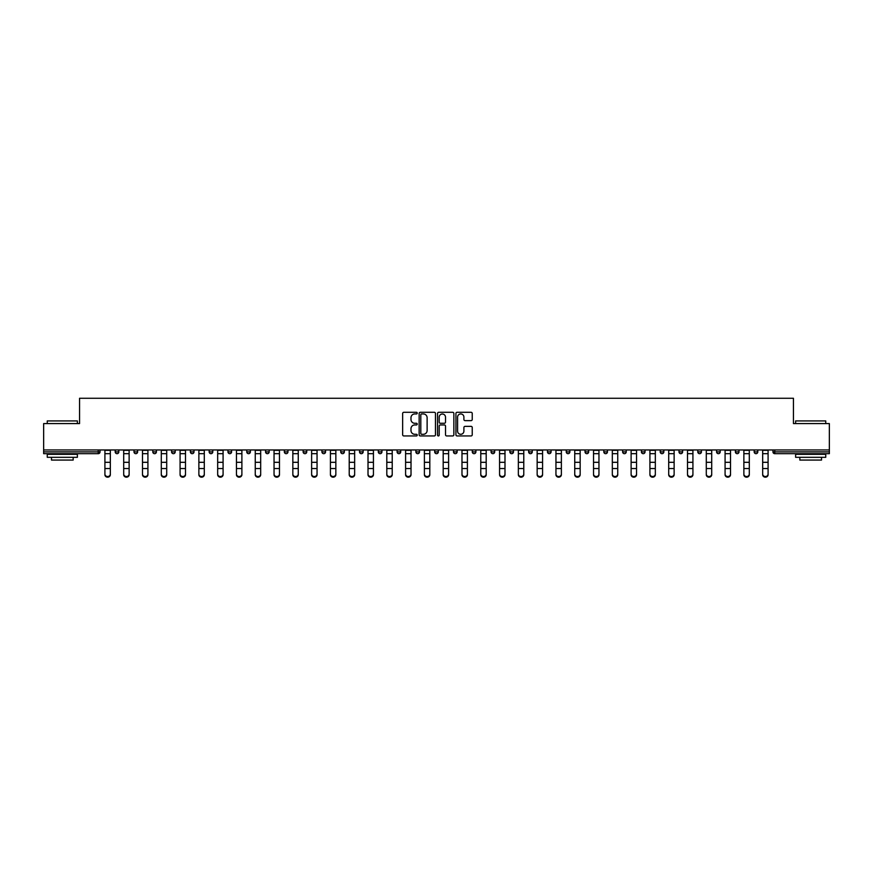 <?xml version="1.0" encoding="UTF-8"?>
<svg xmlns="http://www.w3.org/2000/svg" width="873" height="873" viewBox="0 0 873 873"><rect width="100%" height="100%" fill="white"/><g stroke="black" fill="none" stroke-linecap="round" stroke-linejoin="round"><path stroke-width="1.31" d="M417.229 413.115A0.829 0.829 0 0 0 416.399 412.296L403.839 412.296A1.179 1.179 0 0 0 402.649 413.475L402.649 434.754A1.179 1.179 0 0 0 403.839 435.943L416.399 435.943A0.829 0.829 0 0 0 417.229 435.114A0.829 0.829 0 0 0 416.399 434.285L414.773 434.285A3.787 3.787 0 0 1 410.987 430.498L410.987 428.73A3.787 3.787 0 0 1 414.773 424.944L416.399 424.944A0.829 0.829 0 0 0 417.229 424.114A0.829 0.829 0 0 0 416.399 423.285L414.773 423.285A3.787 3.787 0 0 1 410.987 419.509L410.987 417.731A3.787 3.787 0 0 1 414.773 413.944L416.399 413.944A0.829 0.829 0 0 0 417.229 413.115M471.06 420.633A1.179 1.179 0 0 0 472.238 419.444L472.238 413.475A1.179 1.179 0 0 0 471.06 412.296L457.103 412.296A1.179 1.179 0 0 0 455.924 413.475L455.924 434.754A1.179 1.179 0 0 0 457.103 435.943L471.06 435.943A1.179 1.179 0 0 0 472.238 434.754L472.238 427.541A1.179 1.179 0 0 0 471.06 426.362L465.091 426.362A1.179 1.179 0 0 0 463.901 427.541L463.901 431.12A3.165 3.165 0 0 1 460.737 434.285A3.165 3.165 0 0 1 457.583 431.12L457.583 417.108A3.165 3.165 0 0 1 460.737 413.944A3.165 3.165 0 0 1 463.901 417.108L463.901 419.444A1.179 1.179 0 0 0 465.091 420.633L471.06 420.633M43.65 449.955L43.65 423.58L79.552 423.58L79.552 398.274L793.448 398.274L793.448 423.58L829.35 423.58L829.35 449.955L43.65 449.955L43.65 451.887L98.223 451.887L98.223 449.955M435.463 413.475A1.179 1.179 0 0 0 434.285 412.296L420.328 412.296A1.179 1.179 0 0 0 419.149 413.475L419.149 434.754A1.179 1.179 0 0 0 420.328 435.943L434.285 435.943A1.179 1.179 0 0 0 435.463 434.754L435.463 413.475M438.715 412.296L452.672 412.296A1.179 1.179 0 0 1 453.851 413.475L453.851 434.754A1.179 1.179 0 0 1 452.672 435.943L446.703 435.943A1.179 1.179 0 0 1 445.514 434.754L445.514 426.122A1.179 1.179 0 0 0 444.335 424.944L440.374 424.944A1.179 1.179 0 0 0 439.195 426.122L439.195 435.114A0.829 0.829 0 0 1 438.366 435.943A0.829 0.829 0 0 1 437.537 435.114L437.537 413.475A1.179 1.179 0 0 1 438.715 412.296M100.035 449.955L100.035 451.887A1.811 1.811 0 0 1 98.223 453.687L43.65 453.687L43.65 451.887M829.35 449.955L829.35 453.687L774.777 453.687A1.811 1.811 0 0 1 772.965 451.887L772.965 449.955M115.203 449.955L115.203 451.887L115.203 449.955M98.223 453.687A1.811 1.811 0 0 0 100.035 451.887A1.811 1.811 0 0 1 98.223 453.687L98.223 451.887L100.035 451.887M117.015 453.687A1.811 1.811 0 0 1 115.203 451.887A1.811 1.811 0 0 0 117.015 453.687A1.811 1.811 0 0 0 118.826 451.887L118.826 449.955L118.826 451.887A1.811 1.811 0 0 1 117.015 453.687A1.811 1.811 0 0 1 115.203 451.887L118.826 451.887A1.811 1.811 0 0 1 117.015 453.687M134.006 449.955L134.006 451.887L134.006 449.955M137.618 449.955L137.618 451.887A1.811 1.811 0 0 1 135.806 453.687A1.811 1.811 0 0 1 134.006 451.887A1.811 1.811 0 0 0 135.806 453.687A1.811 1.811 0 0 0 137.618 451.887A1.811 1.811 0 0 1 135.806 453.687A1.811 1.811 0 0 1 134.006 451.887L137.618 451.887M152.797 449.955L152.797 451.887L152.797 449.955M156.409 449.955L156.409 451.887L156.409 449.955M171.588 451.887A1.811 1.811 0 0 0 173.4 453.687A1.811 1.811 0 0 0 175.2 451.887A1.811 1.811 0 0 1 173.4 453.687A1.811 1.811 0 0 0 175.2 451.887L175.2 449.955L175.2 451.887L171.588 451.887A1.811 1.811 0 0 0 173.4 453.687A1.811 1.811 0 0 1 171.588 451.887L171.588 449.955M190.379 449.955L190.379 451.887L190.379 449.955M193.992 449.955L193.992 451.887L193.992 449.955M212.794 449.955L212.794 451.887A1.811 1.811 0 0 1 210.982 453.687A1.811 1.811 0 0 1 209.171 451.887L209.171 449.955M229.774 453.687A1.811 1.811 0 0 0 231.585 451.887L231.585 449.955L231.585 451.887A1.811 1.811 0 0 1 229.774 453.687A1.811 1.811 0 0 1 227.973 451.887L227.973 449.955M246.764 449.955L246.764 451.887L246.764 449.955M250.376 449.955L250.376 451.887A1.811 1.811 0 0 1 248.565 453.687A1.811 1.811 0 0 1 246.764 451.887L250.376 451.887A1.811 1.811 0 0 1 248.565 453.687M269.168 449.955L269.168 451.887A1.811 1.811 0 0 1 267.356 453.687A1.811 1.811 0 0 1 265.556 451.887L265.556 449.955M286.158 453.687A1.811 1.811 0 0 0 287.959 451.887L287.959 449.955L287.959 451.887A1.811 1.811 0 0 1 286.158 453.687A1.811 1.811 0 0 1 284.347 451.887L284.347 449.955M306.75 449.955L306.75 451.887A1.811 1.811 0 0 1 304.95 453.687A1.811 1.811 0 0 1 303.138 451.887L303.138 449.955M321.93 449.955L321.93 451.887L321.93 449.955M325.553 449.955L325.553 451.887A1.811 1.811 0 0 1 323.741 453.687A1.811 1.811 0 0 1 321.93 451.887L325.553 451.887A1.811 1.811 0 0 1 323.741 453.687M344.344 449.955L344.344 451.887L340.732 451.887A1.811 1.811 0 0 0 342.532 453.687A1.811 1.811 0 0 1 340.732 451.887L340.732 449.955M361.324 453.687A1.811 1.811 0 0 0 363.135 451.887L363.135 449.955L363.135 451.887A1.811 1.811 0 0 1 361.324 453.687A1.811 1.811 0 0 1 359.523 451.887L359.523 449.955M381.927 449.955L381.927 451.887A1.811 1.811 0 0 1 380.115 453.687A1.811 1.811 0 0 1 378.315 451.887L378.315 449.955M397.106 449.955L397.106 451.887L397.106 449.955M400.718 449.955L400.718 451.887A1.811 1.811 0 0 1 398.917 453.687A1.811 1.811 0 0 1 397.106 451.887L400.718 451.887A1.811 1.811 0 0 1 398.917 453.687M419.509 449.955L419.509 451.887A1.811 1.811 0 0 1 417.709 453.687A1.811 1.811 0 0 1 415.897 451.887L415.897 449.955M434.689 451.887L438.311 451.887A1.811 1.811 0 0 1 436.5 453.687A1.811 1.811 0 0 0 438.311 451.887L438.311 449.955L438.311 451.887A1.811 1.811 0 0 1 436.5 453.687A1.811 1.811 0 0 1 434.689 451.887L434.689 449.955M457.103 449.955L457.103 451.887A1.811 1.811 0 0 1 455.291 453.687A1.811 1.811 0 0 1 453.491 451.887L453.491 449.955M472.282 449.955L472.282 451.887L472.282 449.955M475.894 449.955L475.894 451.887L475.894 449.955M491.073 449.955L491.073 451.887L491.073 449.955M494.685 449.955L494.685 451.887A1.811 1.811 0 0 1 492.885 453.687A1.811 1.811 0 0 1 491.073 451.887L494.685 451.887A1.811 1.811 0 0 1 492.885 453.687M509.865 449.955L509.865 451.887L509.865 449.955M513.477 449.955L513.477 451.887L513.477 449.955M528.656 449.955L528.656 451.887L528.656 449.955M532.268 449.955L532.268 451.887A1.811 1.811 0 0 1 530.468 453.687A1.811 1.811 0 0 1 528.656 451.887A1.811 1.811 0 0 0 530.468 453.687A1.811 1.811 0 0 0 532.268 451.887A1.811 1.811 0 0 1 530.468 453.687A1.811 1.811 0 0 1 528.656 451.887L532.268 451.887M551.07 449.955L551.07 451.887A1.811 1.811 0 0 1 549.259 453.687A1.811 1.811 0 0 1 547.447 451.887L547.447 449.955M569.862 449.955L569.862 451.887L566.25 451.887A1.811 1.811 0 0 0 568.05 453.687A1.811 1.811 0 0 1 566.25 451.887L566.25 449.955M588.653 449.955L588.653 451.887A1.811 1.811 0 0 1 586.842 453.687A1.811 1.811 0 0 1 585.041 451.887L585.041 449.955M603.832 449.955L603.832 451.887L603.832 449.955M607.444 449.955L607.444 451.887A1.811 1.811 0 0 1 605.644 453.687A1.811 1.811 0 0 1 603.832 451.887A1.811 1.811 0 0 0 605.644 453.687A1.811 1.811 0 0 1 603.832 451.887L607.444 451.887A1.811 1.811 0 0 1 605.644 453.687M626.236 449.955L626.236 451.887A1.811 1.811 0 0 1 624.435 453.687A1.811 1.811 0 0 1 622.624 451.887L622.624 449.955M645.027 449.955L645.027 451.887L641.415 451.887A1.811 1.811 0 0 0 643.226 453.687A1.811 1.811 0 0 1 641.415 451.887L641.415 449.955M663.829 449.955L663.829 451.887A1.811 1.811 0 0 1 662.018 453.687A1.811 1.811 0 0 1 660.206 451.887L660.206 449.955M682.621 449.955L682.621 451.887L679.008 451.887A1.811 1.811 0 0 0 680.809 453.687A1.811 1.811 0 0 1 679.008 451.887L679.008 449.955M701.412 449.955L701.412 451.887A1.811 1.811 0 0 1 699.6 453.687A1.811 1.811 0 0 1 697.8 451.887L697.8 449.955M720.203 449.955L720.203 451.887L716.591 451.887A1.811 1.811 0 0 0 718.403 453.687A1.811 1.811 0 0 1 716.591 451.887L716.591 449.955M738.995 449.955L738.995 451.887A1.811 1.811 0 0 1 737.194 453.687A1.811 1.811 0 0 1 735.382 451.887L735.382 449.955M757.797 449.955L757.797 451.887L754.174 451.887A1.811 1.811 0 0 0 755.985 453.687A1.811 1.811 0 0 1 754.174 451.887L754.174 449.955M154.597 453.687A1.811 1.811 0 0 1 152.797 451.887A1.811 1.811 0 0 0 154.597 453.687A1.811 1.811 0 0 0 156.409 451.887A1.811 1.811 0 0 1 154.597 453.687A1.811 1.811 0 0 1 152.797 451.887L156.409 451.887A1.811 1.811 0 0 1 154.597 453.687M192.191 453.687A1.811 1.811 0 0 1 190.379 451.887A1.811 1.811 0 0 0 192.191 453.687A1.811 1.811 0 0 0 193.992 451.887A1.811 1.811 0 0 1 192.191 453.687A1.811 1.811 0 0 1 190.379 451.887L193.992 451.887A1.811 1.811 0 0 1 192.191 453.687M342.532 453.687A1.811 1.811 0 0 0 344.344 451.887A1.811 1.811 0 0 1 342.532 453.687A1.811 1.811 0 0 1 340.732 451.887M474.083 453.687A1.811 1.811 0 0 1 472.282 451.887L475.894 451.887A1.811 1.811 0 0 1 474.083 453.687A1.811 1.811 0 0 0 475.894 451.887A1.811 1.811 0 0 1 474.083 453.687M511.676 453.687A1.811 1.811 0 0 1 509.865 451.887A1.811 1.811 0 0 0 511.676 453.687A1.811 1.811 0 0 0 513.477 451.887A1.811 1.811 0 0 1 511.676 453.687A1.811 1.811 0 0 1 509.865 451.887L513.477 451.887M568.05 453.687A1.811 1.811 0 0 0 569.862 451.887A1.811 1.811 0 0 1 568.05 453.687A1.811 1.811 0 0 1 566.25 451.887M643.226 453.687A1.811 1.811 0 0 0 645.027 451.887A1.811 1.811 0 0 1 643.226 453.687A1.811 1.811 0 0 1 641.415 451.887M682.621 451.887A1.811 1.811 0 0 1 680.809 453.687A1.811 1.811 0 0 0 682.621 451.887A1.811 1.811 0 0 1 680.809 453.687A1.811 1.811 0 0 1 679.008 451.887M718.403 453.687A1.811 1.811 0 0 0 720.203 451.887A1.811 1.811 0 0 1 718.403 453.687A1.811 1.811 0 0 1 716.591 451.887M737.194 453.687A1.811 1.811 0 0 0 738.995 451.887A1.811 1.811 0 0 1 737.194 453.687M755.985 453.687A1.811 1.811 0 0 0 757.797 451.887A1.811 1.811 0 0 1 755.985 453.687A1.811 1.811 0 0 1 754.174 451.887M774.777 449.955L774.777 453.687A1.811 1.811 0 0 1 772.965 451.887L829.35 451.887M421.626 413.944A0.829 0.829 0 0 0 420.808 414.773L420.808 433.455A0.829 0.829 0 0 0 421.626 434.285L423.34 434.285A3.787 3.787 0 0 0 427.126 430.498L427.126 417.731A3.787 3.787 0 0 0 423.34 413.944L421.626 413.944M445.514 417.174A3.165 3.165 0 0 0 442.349 414.009A3.165 3.165 0 0 0 439.195 417.174L439.195 422.106A1.179 1.179 0 0 0 440.374 423.285L444.335 423.285A1.179 1.179 0 0 0 445.514 422.106L445.514 417.174M104.913 469.194L104.913 474.061A2.706 2.455 0 0 0 107.619 476.527A2.706 2.455 0 0 0 110.325 474.061L110.325 474.726A2.706 2.455 180 0 1 104.913 474.726M110.325 474.061L110.325 449.955M104.913 474.061L104.913 449.955M47.262 420.928L77.381 420.928L47.262 420.928L47.262 423.58M77.381 457.31L47.262 457.31L47.262 454.298L77.381 454.298L77.381 457.31M73.168 457.31L73.168 460.071L51.485 460.071L51.485 457.31M795.619 420.928L825.738 420.928L795.619 420.928L795.619 423.58M825.738 457.31L795.619 457.31L795.619 454.298L825.738 454.298L825.738 457.31M821.515 457.31L821.515 460.071L799.832 460.071L799.832 457.31M123.704 469.194L123.704 474.061A2.706 2.455 0 0 0 126.41 476.527A2.706 2.455 0 0 0 129.128 474.061L129.128 474.726A2.706 2.455 180 0 1 126.41 477.182A2.706 2.455 180 0 1 123.704 474.726M142.495 469.194L142.495 474.061A2.706 2.455 0 0 0 145.202 476.527A2.706 2.455 0 0 0 147.919 474.061L147.919 474.726A2.706 2.455 180 0 1 145.202 477.182A2.706 2.455 180 0 1 142.495 474.726M161.287 469.194L161.287 474.061A2.706 2.455 0 0 0 164.004 476.527A2.706 2.455 0 0 0 166.71 474.061L166.71 474.726A2.706 2.455 180 0 1 164.004 477.182A2.706 2.455 180 0 1 161.287 474.726M180.078 469.194L180.078 474.061A2.706 2.455 0 0 0 182.795 476.527A2.706 2.455 0 0 0 185.502 474.061L185.502 474.726A2.706 2.455 180 0 1 182.795 477.182A2.706 2.455 180 0 1 180.078 474.726M198.869 469.194L198.869 474.061A2.706 2.455 0 0 0 201.587 476.527A2.706 2.455 0 0 0 204.293 474.061L204.293 474.726A2.706 2.455 180 0 1 201.587 477.182A2.706 2.455 180 0 1 198.869 474.726M129.128 474.061L129.128 449.955M123.704 474.061L123.704 449.955M147.919 474.061L147.919 449.955M142.495 474.061L142.495 449.955M166.71 474.061L166.71 449.955M161.287 474.061L161.287 449.955M185.502 474.061L185.502 449.955M180.078 474.061L180.078 449.955M204.293 474.061L204.293 449.955M198.869 474.061L198.869 449.955M217.672 469.194L217.672 474.061A2.706 2.455 0 0 0 220.378 476.527A2.706 2.455 0 0 0 223.084 474.061L223.084 474.726A2.706 2.455 180 0 1 217.672 474.726M223.084 474.061L223.084 449.955M217.672 474.061L217.672 449.955M236.463 469.194L236.463 474.061A2.706 2.455 0 0 0 239.169 476.527A2.706 2.455 0 0 0 241.886 474.061L241.886 474.726A2.706 2.455 180 0 1 239.169 477.182A2.706 2.455 180 0 1 236.463 474.726M241.886 474.061L241.886 449.955M236.463 474.061L236.463 449.955M255.254 469.194L255.254 474.061A2.706 2.455 0 0 0 257.961 476.527A2.706 2.455 0 0 0 260.678 474.061L260.678 474.726A2.706 2.455 180 0 1 257.961 477.182A2.706 2.455 180 0 1 255.254 474.726M260.678 474.061L260.678 449.955M255.254 474.061L255.254 449.955M274.046 469.194L274.046 474.061A2.706 2.455 0 0 0 276.763 476.527A2.706 2.455 0 0 0 279.469 474.061L279.469 474.726A2.706 2.455 180 0 1 276.763 477.182A2.706 2.455 180 0 1 274.046 474.726M279.469 474.061L279.469 449.955M274.046 474.061L274.046 449.955M292.837 469.194L292.837 474.061A2.706 2.455 0 0 0 295.554 476.527A2.706 2.455 0 0 0 298.26 474.061L298.26 474.726A2.706 2.455 180 0 1 295.554 477.182A2.706 2.455 180 0 1 292.837 474.726M298.26 474.061L298.26 449.955M292.837 474.061L292.837 449.955M311.628 469.194L311.628 474.061A2.706 2.455 0 0 0 314.345 476.527A2.706 2.455 0 0 0 317.052 474.061L317.052 474.726A2.706 2.455 180 0 1 314.345 477.182A2.706 2.455 180 0 1 311.628 474.726M317.052 474.061L317.052 449.955M311.628 474.061L311.628 449.955M330.431 469.194L330.431 474.061A2.706 2.455 0 0 0 333.137 476.527A2.706 2.455 0 0 0 335.843 474.061L335.843 474.726A2.706 2.455 180 0 1 330.431 474.726M335.843 474.061L335.843 449.955M330.431 474.061L330.431 449.955M349.222 469.194L349.222 474.061A2.706 2.455 0 0 0 351.928 476.527A2.706 2.455 0 0 0 354.645 474.061L354.645 474.726A2.706 2.455 180 0 1 351.928 477.182A2.706 2.455 180 0 1 349.222 474.726M354.645 474.061L354.645 449.955M349.222 474.061L349.222 449.955M368.013 469.194L368.013 474.061A2.706 2.455 0 0 0 370.719 476.527A2.706 2.455 0 0 0 373.437 474.061L373.437 474.726A2.706 2.455 180 0 1 370.719 477.182A2.706 2.455 180 0 1 368.013 474.726M373.437 474.061L373.437 449.955M368.013 474.061L368.013 449.955M386.804 469.194L386.804 474.061A2.706 2.455 0 0 0 389.522 476.527A2.706 2.455 0 0 0 392.228 474.061L392.228 474.726A2.706 2.455 180 0 1 389.522 477.182A2.706 2.455 180 0 1 386.804 474.726M392.228 474.061L392.228 449.955M386.804 474.061L386.804 449.955M405.596 469.194L405.596 474.061A2.706 2.455 0 0 0 408.313 476.527A2.706 2.455 0 0 0 411.019 474.061L411.019 474.726A2.706 2.455 180 0 1 408.313 477.182A2.706 2.455 180 0 1 405.596 474.726M411.019 474.061L411.019 449.955M405.596 474.061L405.596 449.955M424.398 469.194L424.398 474.061A2.706 2.455 0 0 0 427.104 476.527A2.706 2.455 0 0 0 429.811 474.061L429.811 474.726A2.706 2.455 180 0 1 424.398 474.726M429.811 474.061L429.811 449.955M424.398 474.061L424.398 449.955M443.189 469.194L443.189 474.061A2.706 2.455 0 0 0 445.896 476.527A2.706 2.455 0 0 0 448.602 474.061L448.602 474.726A2.706 2.455 180 0 1 443.189 474.726M448.602 474.061L448.602 449.955M443.189 474.061L443.189 449.955M461.981 469.194L461.981 474.061A2.706 2.455 0 0 0 464.687 476.527A2.706 2.455 0 0 0 467.404 474.061L467.404 474.726A2.706 2.455 180 0 1 464.687 477.182A2.706 2.455 180 0 1 461.981 474.726M467.404 474.061L467.404 449.955M461.981 474.061L461.981 449.955M480.772 469.194L480.772 474.061A2.706 2.455 0 0 0 483.478 476.527A2.706 2.455 0 0 0 486.196 474.061L486.196 474.726A2.706 2.455 180 0 1 483.478 477.182A2.706 2.455 180 0 1 480.772 474.726M486.196 474.061L486.196 449.955M480.772 474.061L480.772 449.955M499.563 469.194L499.563 474.061A2.706 2.455 0 0 0 502.281 476.527A2.706 2.455 0 0 0 504.987 474.061L504.987 474.726A2.706 2.455 180 0 1 502.281 477.182A2.706 2.455 180 0 1 499.563 474.726M504.987 474.061L504.987 449.955M499.563 474.061L499.563 449.955M518.355 469.194L518.355 474.061A2.706 2.455 0 0 0 521.072 476.527A2.706 2.455 0 0 0 523.778 474.061L523.778 474.726A2.706 2.455 180 0 1 521.072 477.182A2.706 2.455 180 0 1 518.355 474.726M523.778 474.061L523.778 449.955M518.355 474.061L518.355 449.955M537.157 469.194L537.157 474.061A2.706 2.455 0 0 0 539.863 476.527A2.706 2.455 0 0 0 542.57 474.061L542.57 474.726A2.706 2.455 180 0 1 537.157 474.726M542.57 474.061L542.57 449.955M537.157 474.061L537.157 449.955M555.948 469.194L555.948 474.061A2.706 2.455 0 0 0 558.655 476.527A2.706 2.455 0 0 0 561.372 474.061L561.372 474.726A2.706 2.455 180 0 1 558.655 477.182A2.706 2.455 180 0 1 555.948 474.726M561.372 474.061L561.372 449.955M555.948 474.061L555.948 449.955M574.74 469.194L574.74 474.061A2.706 2.455 0 0 0 577.446 476.527A2.706 2.455 0 0 0 580.163 474.061L580.163 474.726A2.706 2.455 180 0 1 577.446 477.182A2.706 2.455 180 0 1 574.74 474.726M580.163 474.061L580.163 449.955M574.74 474.061L574.74 449.955M593.531 469.194L593.531 474.061A2.706 2.455 0 0 0 596.237 476.527A2.706 2.455 0 0 0 598.954 474.061L598.954 474.726A2.706 2.455 180 0 1 596.237 477.182A2.706 2.455 180 0 1 593.531 474.726M598.954 474.061L598.954 449.955M593.531 474.061L593.531 449.955M612.322 469.194L612.322 474.061A2.706 2.455 0 0 0 615.039 476.527A2.706 2.455 0 0 0 617.746 474.061L617.746 474.726A2.706 2.455 180 0 1 615.039 477.182A2.706 2.455 180 0 1 612.322 474.726M617.746 474.061L617.746 449.955M612.322 474.061L612.322 449.955M631.114 469.194L631.114 474.061A2.706 2.455 0 0 0 633.831 476.527A2.706 2.455 0 0 0 636.537 474.061L636.537 474.726A2.706 2.455 180 0 1 633.831 477.182A2.706 2.455 180 0 1 631.114 474.726M636.537 474.061L636.537 449.955M631.114 474.061L631.114 449.955M649.916 469.194L649.916 474.061A2.706 2.455 0 0 0 652.622 476.527A2.706 2.455 0 0 0 655.328 474.061L655.328 474.726A2.706 2.455 180 0 1 649.916 474.726M655.328 474.061L655.328 449.955M649.916 474.061L649.916 449.955M668.707 469.194L668.707 474.061A2.706 2.455 0 0 0 671.413 476.527A2.706 2.455 0 0 0 674.131 474.061L674.131 474.726A2.706 2.455 180 0 1 671.413 477.182A2.706 2.455 180 0 1 668.707 474.726M674.131 474.061L674.131 449.955M668.707 474.061L668.707 449.955M687.498 469.194L687.498 474.061A2.706 2.455 0 0 0 690.205 476.527A2.706 2.455 0 0 0 692.922 474.061L692.922 474.726A2.706 2.455 180 0 1 690.205 477.182A2.706 2.455 180 0 1 687.498 474.726M692.922 474.061L692.922 449.955M687.498 474.061L687.498 449.955M706.29 469.194L706.29 474.061A2.706 2.455 0 0 0 708.996 476.527A2.706 2.455 0 0 0 711.713 474.061L711.713 474.726A2.706 2.455 180 0 1 708.996 477.182A2.706 2.455 180 0 1 706.29 474.726M711.713 474.061L711.713 449.955M706.29 474.061L706.29 449.955M725.081 469.194L725.081 474.061A2.706 2.455 0 0 0 727.798 476.527A2.706 2.455 0 0 0 730.505 474.061L730.505 474.726A2.706 2.455 180 0 1 727.798 477.182A2.706 2.455 180 0 1 725.081 474.726M730.505 474.061L730.505 449.955M725.081 474.061L725.081 449.955M743.872 469.194L743.872 474.061A2.706 2.455 0 0 0 746.59 476.527A2.706 2.455 0 0 0 749.296 474.061L749.296 474.726A2.706 2.455 180 0 1 746.59 477.182A2.706 2.455 180 0 1 743.872 474.726M749.296 474.061L749.296 449.955M743.872 474.061L743.872 449.955M762.675 469.194L762.675 474.061A2.706 2.455 0 0 0 765.381 476.527A2.706 2.455 0 0 0 768.087 474.061L768.087 474.726A2.706 2.455 180 0 1 762.675 474.726M768.087 474.726L768.087 449.955M762.675 474.061L762.675 449.955M210.982 453.687A1.811 1.811 0 0 0 212.794 451.887L209.171 451.887M231.585 451.887L227.973 451.887M267.356 453.687A1.811 1.811 0 0 0 269.168 451.887L265.556 451.887M287.959 451.887L284.347 451.887M304.95 453.687A1.811 1.811 0 0 0 306.75 451.887L303.138 451.887M363.135 451.887L359.523 451.887M380.115 453.687A1.811 1.811 0 0 0 381.927 451.887L378.315 451.887M417.709 453.687A1.811 1.811 0 0 0 419.509 451.887L415.897 451.887M455.291 453.687A1.811 1.811 0 0 0 457.103 451.887L453.491 451.887M549.259 453.687A1.811 1.811 0 0 0 551.07 451.887L547.447 451.887M586.842 453.687A1.811 1.811 0 0 0 588.653 451.887L585.041 451.887M624.435 453.687A1.811 1.811 0 0 0 626.236 451.887L622.624 451.887M662.018 453.687A1.811 1.811 0 0 0 663.829 451.887L660.206 451.887M699.6 453.687A1.811 1.811 0 0 0 701.412 451.887L697.8 451.887M738.995 451.887L735.382 451.887M774.777 453.687A1.811 1.811 0 0 1 772.965 451.887M104.913 462.308L110.325 462.308M104.913 468.528L110.325 468.528M104.913 453.687L110.325 453.687M104.913 450.326L110.325 450.326M123.704 462.308L129.128 462.308M123.704 468.528L129.128 468.528M123.704 453.687L129.128 453.687M123.704 450.326L129.128 450.326M142.495 462.308L147.919 462.308M142.495 468.528L147.919 468.528M142.495 453.687L147.919 453.687M142.495 450.326L147.919 450.326M161.287 462.308L166.71 462.308M161.287 468.528L166.71 468.528M161.287 453.687L166.71 453.687M161.287 450.326L166.71 450.326M180.078 462.308L185.502 462.308M180.078 468.528L185.502 468.528M180.078 453.687L185.502 453.687M180.078 450.326L185.502 450.326M198.869 462.308L204.293 462.308M198.869 468.528L204.293 468.528M198.869 453.687L204.293 453.687M198.869 450.326L204.293 450.326M217.672 462.308L223.084 462.308M217.672 468.528L223.084 468.528M217.672 453.687L223.084 453.687M217.672 450.326L223.084 450.326M236.463 462.308L241.886 462.308M236.463 468.528L241.886 468.528M236.463 453.687L241.886 453.687M236.463 450.326L241.886 450.326M255.254 462.308L260.678 462.308M255.254 468.528L260.678 468.528M255.254 453.687L260.678 453.687M255.254 450.326L260.678 450.326M274.046 462.308L279.469 462.308M274.046 468.528L279.469 468.528M274.046 453.687L279.469 453.687M274.046 450.326L279.469 450.326M292.837 462.308L298.26 462.308M292.837 468.528L298.26 468.528M292.837 453.687L298.26 453.687M292.837 450.326L298.26 450.326M311.628 462.308L317.052 462.308M311.628 468.528L317.052 468.528M311.628 453.687L317.052 453.687M311.628 450.326L317.052 450.326M330.431 462.308L335.843 462.308M330.431 468.528L335.843 468.528M330.431 453.687L335.843 453.687M330.431 450.326L335.843 450.326M349.222 462.308L354.645 462.308M349.222 468.528L354.645 468.528M349.222 453.687L354.645 453.687M349.222 450.326L354.645 450.326M368.013 462.308L373.437 462.308M368.013 468.528L373.437 468.528M368.013 453.687L373.437 453.687M368.013 450.326L373.437 450.326M386.804 462.308L392.228 462.308M386.804 468.528L392.228 468.528M386.804 453.687L392.228 453.687M386.804 450.326L392.228 450.326M405.596 462.308L411.019 462.308M405.596 468.528L411.019 468.528M405.596 453.687L411.019 453.687M405.596 450.326L411.019 450.326M424.398 462.308L429.811 462.308M424.398 468.528L429.811 468.528M424.398 453.687L429.811 453.687M424.398 450.326L429.811 450.326M443.189 462.308L448.602 462.308M443.189 468.528L448.602 468.528M443.189 453.687L448.602 453.687M443.189 450.326L448.602 450.326M461.981 462.308L467.404 462.308M461.981 468.528L467.404 468.528M461.981 453.687L467.404 453.687M461.981 450.326L467.404 450.326M480.772 462.308L486.196 462.308M480.772 468.528L486.196 468.528M480.772 453.687L486.196 453.687M480.772 450.326L486.196 450.326M499.563 462.308L504.987 462.308M499.563 468.528L504.987 468.528M499.563 453.687L504.987 453.687M499.563 450.326L504.987 450.326M518.355 462.308L523.778 462.308M518.355 468.528L523.778 468.528M518.355 453.687L523.778 453.687M518.355 450.326L523.778 450.326M537.157 462.308L542.57 462.308M537.157 468.528L542.57 468.528M537.157 453.687L542.57 453.687M537.157 450.326L542.57 450.326M555.948 462.308L561.372 462.308M555.948 468.528L561.372 468.528M555.948 453.687L561.372 453.687M555.948 450.326L561.372 450.326M574.74 462.308L580.163 462.308M574.74 468.528L580.163 468.528M574.74 453.687L580.163 453.687M574.74 450.326L580.163 450.326M593.531 462.308L598.954 462.308M593.531 468.528L598.954 468.528M593.531 453.687L598.954 453.687M593.531 450.326L598.954 450.326M612.322 462.308L617.746 462.308M612.322 468.528L617.746 468.528M612.322 453.687L617.746 453.687M612.322 450.326L617.746 450.326M631.114 462.308L636.537 462.308M631.114 468.528L636.537 468.528M631.114 453.687L636.537 453.687M631.114 450.326L636.537 450.326M649.916 462.308L655.328 462.308M649.916 468.528L655.328 468.528M649.916 453.687L655.328 453.687M649.916 450.326L655.328 450.326M668.707 462.308L674.131 462.308M668.707 468.528L674.131 468.528M668.707 453.687L674.131 453.687M668.707 450.326L674.131 450.326M687.498 462.308L692.922 462.308M687.498 468.528L692.922 468.528M687.498 453.687L692.922 453.687M687.498 450.326L692.922 450.326M706.29 462.308L711.713 462.308M706.29 468.528L711.713 468.528M706.29 453.687L711.713 453.687M706.29 450.326L711.713 450.326M725.081 462.308L730.505 462.308M725.081 468.528L730.505 468.528M725.081 453.687L730.505 453.687M725.081 450.326L730.505 450.326M743.872 462.308L749.296 462.308M743.872 468.528L749.296 468.528M743.872 453.687L749.296 453.687M743.872 450.326L749.296 450.326M762.675 462.308L768.087 462.308M762.675 468.528L768.087 468.528M762.675 453.687L768.087 453.687M762.675 450.326L768.087 450.326M77.381 423.58L77.381 420.928M70.517 454.298L70.517 453.687M54.126 454.298L54.126 453.687M825.738 423.58L825.738 420.928M818.874 454.298L818.874 453.687M802.483 454.298L802.483 453.687"/></g></svg>
